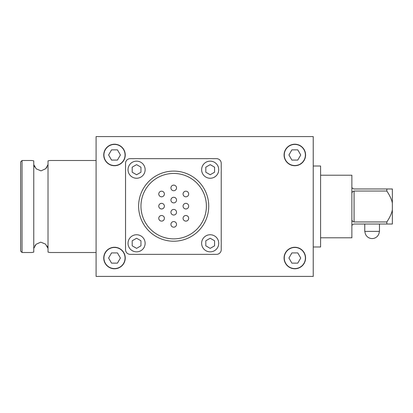 <?xml version="1.0" encoding="UTF-8"?>
<svg xmlns="http://www.w3.org/2000/svg" width="413" height="413" viewBox="0 0 413 413"><rect width="100%" height="100%" fill="white"/><g stroke="black" fill="none" stroke-linecap="round" stroke-linejoin="round"><path stroke-width="0.62" d="M103.937 258.022A10.562 10.562 0 0 1 119.78 248.874A10.562 10.562 0 0 1 119.78 267.17A10.562 10.562 0 0 1 103.937 258.022M284.268 258.022A10.562 10.562 0 0 1 300.112 248.874A10.562 10.562 0 0 1 300.112 267.17A10.562 10.562 0 0 1 284.268 258.022M136.579 234.749A8.554 8.554 0 0 1 143.987 247.578A8.554 8.554 0 0 1 129.171 247.578A8.554 8.554 0 0 1 136.579 234.749M136.579 161.142A8.554 8.554 0 0 1 143.987 173.976A8.554 8.554 0 0 1 129.171 173.976A8.554 8.554 0 0 1 136.579 161.142M138.623 206.154A35.053 35.053 0 0 1 191.209 175.799A35.053 35.053 0 0 1 191.209 236.515A35.053 35.053 0 0 1 138.623 206.154M140.962 206.154A32.72 32.72 0 0 1 190.037 177.822A32.72 32.72 0 0 1 190.037 234.491A32.72 32.72 0 0 1 140.962 206.154M183.073 194.002A2.803 2.803 0 0 0 185.881 196.805A2.803 2.803 0 0 0 188.684 194.002A2.803 2.803 0 0 0 185.881 191.198A2.803 2.803 0 0 0 183.073 194.002A2.803 2.803 0 0 0 185.881 196.805A2.803 2.803 0 0 0 188.684 194.002A2.803 2.803 0 0 0 185.881 191.198A2.803 2.803 0 0 0 183.073 194.002M170.92 187.925A2.803 2.803 0 0 0 173.728 190.729A2.803 2.803 0 0 0 176.532 187.925A2.803 2.803 0 0 0 173.728 185.122A2.803 2.803 0 0 0 170.92 187.925A2.803 2.803 0 0 0 173.728 190.729A2.803 2.803 0 0 0 176.532 187.925A2.803 2.803 0 0 0 173.728 185.122A2.803 2.803 0 0 0 170.92 187.925M158.773 194.002A2.803 2.803 0 0 0 161.576 196.805A2.803 2.803 0 0 0 164.379 194.002A2.803 2.803 0 0 0 161.576 191.198A2.803 2.803 0 0 0 158.773 194.002A2.803 2.803 0 0 0 161.576 196.805A2.803 2.803 0 0 0 164.379 194.002A2.803 2.803 0 0 0 161.576 191.198A2.803 2.803 0 0 0 158.773 194.002M170.92 200.078A2.803 2.803 0 0 0 173.728 202.881A2.803 2.803 0 0 0 176.532 200.078A2.803 2.803 0 0 0 173.728 197.275A2.803 2.803 0 0 0 170.92 200.078A2.803 2.803 0 0 0 173.728 202.881A2.803 2.803 0 0 0 176.532 200.078A2.803 2.803 0 0 0 173.728 197.275A2.803 2.803 0 0 0 170.92 200.078M158.773 206.154A2.803 2.803 0 0 0 161.576 208.957A2.803 2.803 0 0 0 164.379 206.154A2.803 2.803 0 0 0 161.576 203.351A2.803 2.803 0 0 0 158.773 206.154A2.803 2.803 0 0 0 161.576 208.957A2.803 2.803 0 0 0 164.379 206.154A2.803 2.803 0 0 0 161.576 203.351A2.803 2.803 0 0 0 158.773 206.154M183.073 206.154A2.803 2.803 0 0 0 185.881 208.957A2.803 2.803 0 0 0 188.684 206.154A2.803 2.803 0 0 0 185.881 203.351A2.803 2.803 0 0 0 183.073 206.154A2.803 2.803 0 0 0 185.881 208.957A2.803 2.803 0 0 0 188.684 206.154A2.803 2.803 0 0 0 185.881 203.351A2.803 2.803 0 0 0 183.073 206.154M170.92 212.23A2.803 2.803 0 0 0 173.728 215.034A2.803 2.803 0 0 0 176.532 212.23A2.803 2.803 0 0 0 173.728 209.427A2.803 2.803 0 0 0 170.92 212.23A2.803 2.803 0 0 0 173.728 215.034A2.803 2.803 0 0 0 176.532 212.23A2.803 2.803 0 0 0 173.728 209.427A2.803 2.803 0 0 0 170.92 212.23M158.773 218.307A2.803 2.803 0 0 0 161.576 221.11A2.803 2.803 0 0 0 164.379 218.307A2.803 2.803 0 0 0 161.576 215.503A2.803 2.803 0 0 0 158.773 218.307A2.803 2.803 0 0 0 161.576 221.11A2.803 2.803 0 0 0 164.379 218.307A2.803 2.803 0 0 0 161.576 215.503A2.803 2.803 0 0 0 158.773 218.307M183.073 218.307A2.803 2.803 0 0 0 185.881 221.11A2.803 2.803 0 0 0 188.684 218.307A2.803 2.803 0 0 0 185.881 215.503A2.803 2.803 0 0 0 183.073 218.307A2.803 2.803 0 0 0 185.881 221.11A2.803 2.803 0 0 0 188.684 218.307A2.803 2.803 0 0 0 185.881 215.503A2.803 2.803 0 0 0 183.073 218.307M170.92 224.383A2.803 2.803 0 0 0 173.728 227.186A2.803 2.803 0 0 0 176.532 224.383A2.803 2.803 0 0 0 173.728 221.58A2.803 2.803 0 0 0 170.92 224.383A2.803 2.803 0 0 0 173.728 227.186A2.803 2.803 0 0 0 176.532 224.383A2.803 2.803 0 0 0 173.728 221.58A2.803 2.803 0 0 0 170.92 224.383M103.746 258.022A10.748 10.748 0 0 1 119.873 248.714A10.748 10.748 0 0 1 119.873 267.335A10.748 10.748 0 0 1 103.746 258.022M284.082 258.022A10.748 10.748 0 0 1 300.205 248.714A10.748 10.748 0 0 1 300.205 267.335A10.748 10.748 0 0 1 284.082 258.022M103.746 154.978A10.748 10.748 0 0 1 119.873 145.665A10.748 10.748 0 0 1 119.873 164.286A10.748 10.748 0 0 1 103.746 154.978M284.082 154.978A10.748 10.748 0 0 1 300.205 145.665A10.748 10.748 0 0 1 300.205 164.286A10.748 10.748 0 0 1 284.082 154.978M210.186 161.142A8.554 8.554 0 0 1 217.594 173.976A8.554 8.554 0 0 1 202.778 173.976A8.554 8.554 0 0 1 210.186 161.142M210.186 234.749A8.554 8.554 0 0 1 217.594 247.578A8.554 8.554 0 0 1 202.778 247.578A8.554 8.554 0 0 1 210.186 234.749M284.268 154.978A10.562 10.562 0 0 1 300.112 145.83A10.562 10.562 0 0 1 300.112 164.126A10.562 10.562 0 0 1 284.268 154.978M103.937 154.978A10.562 10.562 0 0 1 119.78 145.83A10.562 10.562 0 0 1 119.78 164.126A10.562 10.562 0 0 1 103.937 154.978M313.235 246.984L320.591 246.984L320.591 166.016L313.235 166.016M320.591 237.785L351.866 237.785L351.866 175.215L320.591 175.215M20.65 206.5L20.65 251.104L22.054 252.503L22.054 160.497L20.65 161.896L20.65 206.5M96.095 160.497L50.092 160.497L48.016 160.864L48.016 252.136L50.092 252.503L96.095 252.503M22.054 252.503L31.693 252.503L33.763 252.136L33.763 160.864L31.693 160.497L22.054 160.497M33.763 248.419L36.076 244.295L40.758 242.137L45.554 244.145L48.016 248.419L47.459 246.829M47.304 246.515L46.963 245.9M35.972 244.398L34.806 245.921M48.016 164.581L45.709 168.705L41.026 170.863L36.225 168.855L33.763 164.581L34.325 166.171M34.475 166.485L34.821 167.1M45.812 168.602L46.974 167.079M364.756 224.027L364.756 231.388L379.48 231.388L379.48 224.027M351.866 186.764C351.742 187.832 352.48 188.565 354.075 188.973L386.831 188.973L386.831 191.043C389.882 195.623 391.72 199.649 392.35 203.124L392.35 209.876C391.72 213.351 389.882 217.377 386.831 221.957L354.075 221.957L354.075 191.043C352.48 191.441 351.742 192.422 351.866 193.986M392.35 203.124L392.35 188.973L386.831 188.973M386.831 221.957L386.831 224.027L354.075 224.027C352.48 224.435 351.742 225.168 351.866 226.236M386.831 224.027L392.35 224.027L392.35 209.876M351.866 219.014C351.742 220.578 352.48 221.559 354.075 221.957M354.075 191.043L386.831 191.043M108.593 154.973L111.546 149.862L117.452 149.862L120.405 154.973L117.452 160.089L111.546 160.089L108.593 154.973M288.93 154.973L291.883 149.862L297.783 149.862L300.736 154.973L297.783 160.089L291.883 160.089L288.93 154.973M210.186 238.244L214.569 240.774L214.569 245.838L210.202 248.363L205.803 245.828L205.803 240.779L210.186 238.244M210.186 164.637L214.569 167.167L214.569 172.231L210.202 174.756L205.803 172.221L205.803 167.177L210.186 164.637M313.235 276.426L313.235 136.574L96.095 136.574L96.095 276.426L313.235 276.426M221.223 249.669A4.672 4.672 0 0 1 216.551 254.346L130.214 254.346A4.672 4.672 0 0 1 125.537 249.669L125.537 163.331A4.672 4.672 0 0 1 130.214 158.654L216.551 158.654A4.672 4.672 0 0 1 221.223 163.331L221.223 249.669M136.579 164.637L140.962 167.167L140.962 172.231L136.595 174.756L132.196 172.221L132.196 167.177L136.579 164.637M136.579 238.244L140.962 240.774L140.962 245.838L136.595 248.363L132.196 245.828L132.196 240.779L136.579 238.244M288.93 258.022L291.883 252.911L297.783 252.911L300.736 258.022L297.783 263.138L291.883 263.138L288.93 258.022M108.593 258.022L111.546 252.911L117.452 252.911L120.405 258.022L117.452 263.138L111.546 263.138L108.593 258.022M364.942 231.388A7.176 7.176 0 0 0 372.118 238.564A7.176 7.176 0 0 0 379.294 231.388"/></g></svg>
